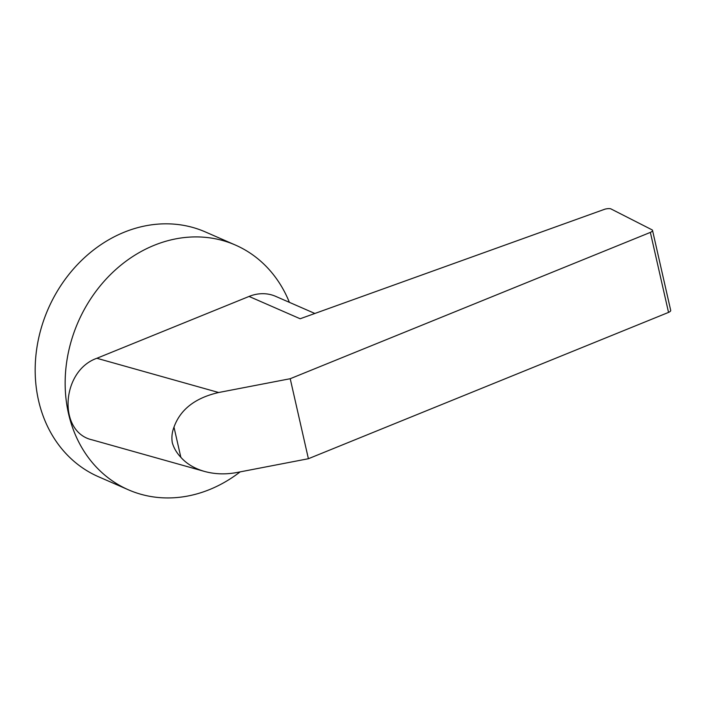 <?xml version="1.0" encoding="UTF-8"?>
<svg xmlns="http://www.w3.org/2000/svg" width="706" height="706" viewBox="0 0 706 706"><rect width="100%" height="100%" fill="white"/><g stroke="black" fill="none" stroke-linecap="round" stroke-linejoin="round"><path stroke-width="1.06" d="M314.867 313.473L275.667 296.352A43.754 37.1 113.6 0 0 249.068 296.441L300.156 318.759L604.795 209.214A6.089 2.118 167.2 0 1 610.69 208.782L651.859 229.741A4.924 1.712 167.2 0 1 652.52 230.368A4.924 1.712 167.2 0 1 650.358 232.398L290.219 378.716L218.657 392.51L96.863 358.277C61.095 370.818 57.601 432.213 92.212 439.873L204.449 471.414C194.538 468.555 186.666 463.851 180.842 457.294C176.676 452.908 173.826 448.036 172.299 442.68C171.434 437.482 171.999 432.301 173.985 427.13C180.357 409.436 195.244 397.893 218.657 392.51M96.863 358.277L249.068 296.441M180.842 457.294L173.985 427.13M290.219 378.716L308.398 458.723L236.837 472.517C225.593 474.608 214.8 474.247 204.449 471.414M308.398 458.723L668.538 312.405L650.358 232.398M668.538 312.405A4.924 1.712 -12.8 0 0 670.7 310.366L652.52 230.368M289.381 302.344A133.558 113.26 113.6 0 0 235.363 245.035A133.558 113.26 113.6 0 0 109.624 275.419A133.558 113.26 113.6 0 0 68.491 413.504A133.558 113.26 113.6 0 0 128.43 489.814A133.558 113.26 113.6 0 0 240.119 471.882M128.43 489.814L98.469 476.726A133.558 113.26 -66.4 0 1 38.521 400.408A133.558 113.26 -66.4 0 1 79.654 262.323A133.558 113.26 -66.4 0 1 205.393 231.947L235.363 245.035"/></g></svg>
